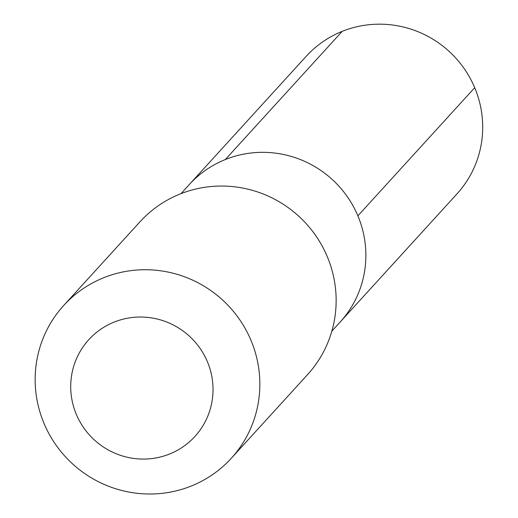 <?xml version="1.0" encoding="UTF-8"?>
<svg xmlns="http://www.w3.org/2000/svg" width="518" height="518" viewBox="0 0 518 518"><rect width="100%" height="100%" fill="white"/><g stroke="black" fill="none" stroke-linecap="round" stroke-linejoin="round"><path stroke-width="0.78" d="M331.831 331.157L340.177 322.008A102.059 99.974 -137.6 0 0 357.88 215.844A102.059 99.974 42.4 0 0 189.342 184.492A102.059 99.974 42.4 0 1 357.88 215.844A102.059 99.974 -137.6 0 1 340.177 322.008L457.005 193.861A102.059 99.974 -137.6 0 0 474.708 87.691L357.88 215.844M139.996 221.788A113.397 111.079 42.4 0 1 327.266 256.617A113.397 111.079 -137.6 0 1 307.595 374.579L231.3 458.268A113.397 111.079 -137.6 0 0 250.971 340.307A113.397 111.079 42.4 0 0 63.701 305.478L139.996 221.788M63.701 305.478A113.397 111.079 42.4 0 0 44.03 423.439A113.397 111.079 -137.6 0 0 231.3 458.268M76.334 414.381A71.814 70.351 42.4 0 1 114.141 322.092A71.814 70.351 42.4 0 1 207.401 361.726A71.814 70.351 -137.6 0 1 169.593 454.014A71.814 70.351 -137.6 0 1 76.334 414.381M180.996 193.648L306.164 56.345A102.059 99.974 42.4 0 1 474.708 87.691M342.184 31.371L225.356 159.518"/></g></svg>
